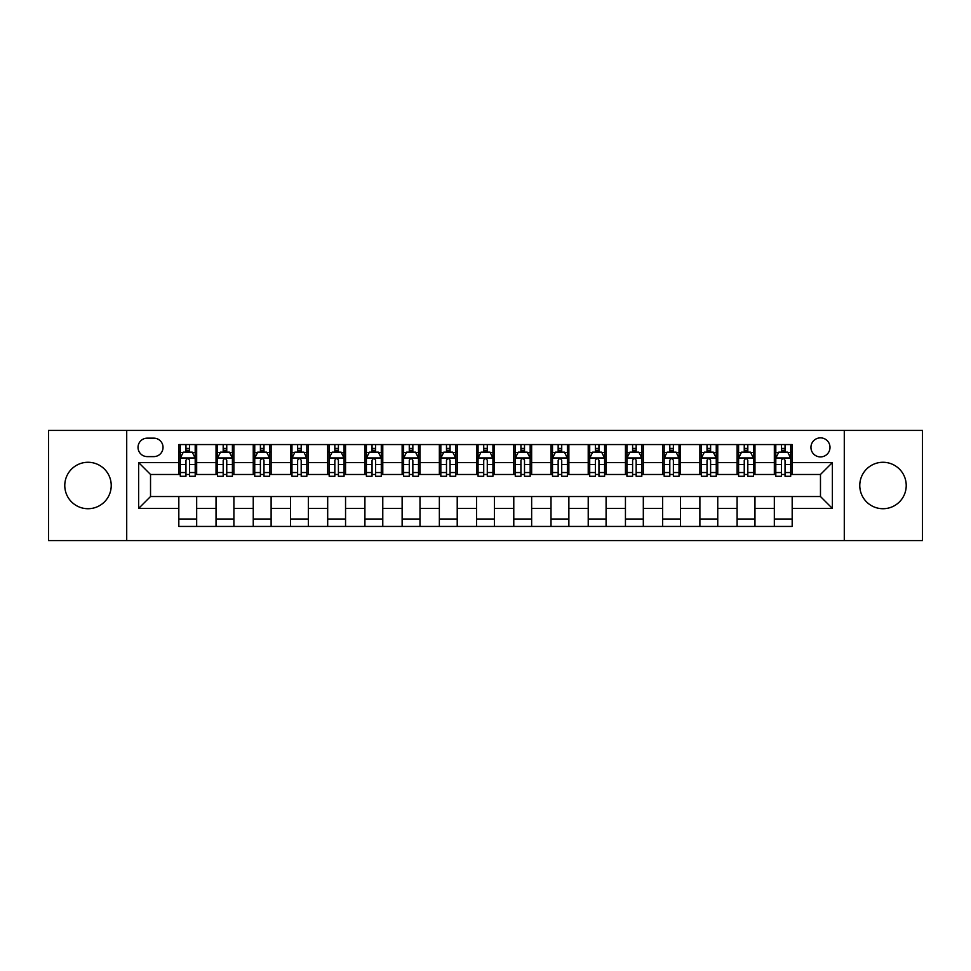<?xml version="1.0" encoding="UTF-8"?>
<svg xmlns="http://www.w3.org/2000/svg" width="971" height="971" viewBox="0 0 971 971"><rect width="100%" height="100%" fill="white"/><g stroke="black" fill="none" stroke-linecap="round" stroke-linejoin="round"><path stroke-width="1.46" d="M883.003 462.281A23.219 23.219 0 0 0 859.772 485.5A23.219 23.219 0 0 0 883.003 508.719A23.219 23.219 0 0 0 906.222 485.5A23.219 23.219 0 0 0 883.003 462.281M87.997 462.281A23.219 23.219 0 0 0 64.778 485.5A23.219 23.219 0 0 0 87.997 508.719A23.219 23.219 0 0 0 111.228 485.5A23.219 23.219 0 0 0 87.997 462.281M820.471 437.86A9.528 9.528 0 0 0 810.943 447.388A9.528 9.528 0 0 0 820.471 456.916A9.528 9.528 0 0 0 829.999 447.388A9.528 9.528 0 0 0 820.471 437.86M844.285 540.58L922.45 540.58L922.45 430.42L844.285 430.42L844.285 540.58L126.716 540.58L126.716 430.42L48.55 430.42L48.55 540.58L126.716 540.58M147.252 456.613L153.806 456.613A9.225 9.225 0 0 0 163.031 447.388A9.225 9.225 0 0 0 153.806 438.152L147.252 438.152A9.225 9.225 0 0 0 138.028 447.388A9.225 9.225 0 0 0 147.252 456.613M844.285 430.42L126.716 430.42M178.822 508.428L138.622 508.428L138.622 462.572L178.822 462.572L178.822 474.479L150.529 474.479L150.529 496.521L178.822 496.521L178.822 526.44L792.178 526.44L792.178 496.521L820.471 496.521L820.471 474.479L792.178 474.479L792.178 462.572L832.378 462.572L832.378 508.428L792.178 508.428M792.178 462.572L792.178 444.56L178.822 444.56L178.822 462.572M774.324 444.56L774.324 474.479L775.805 474.479M781.461 474.479L785.041 474.479M790.697 474.479L792.178 474.479M774.324 474.479L753.472 474.479M737.098 444.56L737.098 474.479L738.591 474.479M744.247 474.479L747.816 474.479M737.098 474.479L716.258 474.479M699.885 444.56L699.885 474.479L701.365 474.479M707.022 474.479L710.602 474.479M699.885 474.479L679.032 474.479M662.659 444.56L662.659 474.479L664.152 474.479M669.808 474.479L673.376 474.479M662.659 474.479L641.819 474.479M625.445 444.56L625.445 474.479L626.926 474.479M632.594 474.479L636.163 474.479M625.445 474.479L604.605 474.479M588.22 444.56L588.22 474.479L589.713 474.479M595.369 474.479L598.949 474.479M588.22 474.479L567.38 474.479M551.006 444.56L551.006 474.479L552.499 474.479M558.155 474.479L561.724 474.479M551.006 474.479L530.166 474.479M513.78 444.56L513.78 474.479L515.273 474.479M520.929 474.479L524.51 474.479M513.78 474.479L492.94 474.479M476.567 444.56L476.567 474.479L478.06 474.479M483.716 474.479L487.284 474.479M476.567 474.479L455.727 474.479M439.353 444.56L439.353 474.479L440.834 474.479M446.49 474.479L450.071 474.479M439.353 474.479L418.501 474.479M402.128 444.56L402.128 474.479L403.62 474.479M409.276 474.479L412.845 474.479M402.128 474.479L381.287 474.479M364.914 444.56L364.914 474.479L366.395 474.479M372.051 474.479L375.631 474.479M364.914 474.479L344.074 474.479M327.688 444.56L327.688 474.479L329.181 474.479M334.837 474.479L338.406 474.479M327.688 474.479L306.848 474.479M290.475 444.56L290.475 474.479L291.968 474.479M297.624 474.479L301.192 474.479M290.475 474.479L269.635 474.479M253.249 444.56L253.249 474.479L254.742 474.479M260.398 474.479L263.978 474.479M253.249 474.479L232.409 474.479M216.035 444.56L216.035 474.479L217.528 474.479M223.184 474.479L226.753 474.479M216.035 474.479L195.195 474.479M178.822 474.479L180.303 474.479M185.959 474.479L189.539 474.479M178.822 496.521L196.676 496.521L196.676 526.44M792.178 496.521L196.676 496.521M196.676 444.56L196.676 474.479M178.822 452L180.303 452M185.959 452L189.539 452M195.195 452L196.676 452M178.822 519L196.676 519M216.035 496.521L216.035 526.44M233.902 444.56L233.902 474.479M216.035 452L217.528 452M223.184 452L226.753 452M232.409 452L233.902 452M233.902 496.521L233.902 526.44M216.035 519L233.902 519M253.249 496.521L253.249 526.44M271.115 496.521L271.115 526.44M253.249 519L271.115 519M271.115 444.56L271.115 474.479M253.249 452L254.742 452M260.398 452L263.978 452M269.635 452L271.115 452M290.475 496.521L290.475 526.44M308.341 496.521L308.341 526.44M290.475 519L308.341 519M308.341 444.56L308.341 474.479M290.475 452L291.968 452M297.624 452L301.192 452M306.848 452L308.341 452M327.688 496.521L327.688 526.44M345.555 496.521L345.555 526.44M327.688 519L345.555 519M345.555 444.56L345.555 474.479M327.688 452L329.181 452M334.837 452L338.406 452M344.074 452L345.555 452M364.914 496.521L364.914 526.44M382.78 496.521L382.78 526.44M364.914 519L382.78 519M382.78 444.56L382.78 474.479M364.914 452L366.395 452M372.051 452L375.631 452M381.287 452L382.78 452M402.128 496.521L402.128 526.44M419.994 496.521L419.994 526.44M402.128 519L419.994 519M419.994 444.56L419.994 474.479M402.128 452L403.62 452M409.276 452L412.845 452M418.501 452L419.994 452M439.353 496.521L439.353 526.44M457.22 496.521L457.22 526.44M439.353 519L457.22 519M457.22 444.56L457.22 474.479M439.353 452L440.834 452M446.49 452L450.071 452M455.727 452L457.22 452M476.567 496.521L476.567 526.44M494.433 496.521L494.433 526.44M476.567 519L494.433 519M494.433 444.56L494.433 474.479M476.567 452L478.06 452M483.716 452L487.284 452M492.94 452L494.433 452M513.78 496.521L513.78 526.44M531.647 496.521L531.647 526.44M513.78 519L531.647 519M531.647 444.56L531.647 474.479M513.78 452L515.273 452M520.929 452L524.51 452M530.166 452L531.647 452M551.006 496.521L551.006 526.44M568.872 496.521L568.872 526.44M551.006 519L568.872 519M568.872 444.56L568.872 474.479M551.006 452L552.499 452M558.155 452L561.724 452M567.38 452L568.872 452M588.22 496.521L588.22 526.44M606.086 496.521L606.086 526.44M588.22 519L606.086 519M606.086 444.56L606.086 474.479M588.22 452L589.713 452M595.369 452L598.949 452M604.605 452L606.086 452M625.445 496.521L625.445 526.44M643.312 496.521L643.312 526.44M625.445 519L643.312 519M643.312 444.56L643.312 474.479M625.445 452L626.926 452M632.594 452L636.163 452M641.819 452L643.312 452M662.659 496.521L662.659 526.44M680.525 496.521L680.525 526.44M662.659 519L680.525 519M680.525 444.56L680.525 474.479M662.659 452L664.152 452M669.808 452L673.376 452M679.032 452L680.525 452M699.885 496.521L699.885 526.44M717.751 496.521L717.751 526.44M699.885 519L717.751 519M717.751 444.56L717.751 474.479M699.885 452L701.365 452M707.022 452L710.602 452M716.258 452L717.751 452M737.098 496.521L737.098 526.44M754.965 496.521L754.965 526.44M737.098 519L754.965 519M754.965 444.56L754.965 474.479M737.098 452L738.591 452M744.247 452L747.816 452M753.472 452L754.965 452M774.324 496.521L774.324 526.44M774.324 519L792.178 519M774.324 452L775.805 452M781.461 452L785.041 452M790.697 452L792.178 452M150.529 474.479L138.622 462.572M150.529 496.521L138.622 508.428M832.378 462.572L820.471 474.479M832.378 508.428L820.471 496.521M189.539 448.432L185.959 448.432M195.195 472.537L189.539 472.537L189.539 476.276L195.195 476.276L195.195 458.106L192.209 452.146L183.288 452.146L180.303 458.106L180.303 476.276L185.959 476.276L185.959 472.537L180.303 472.537M180.303 458.106L180.303 444.56M195.195 458.106L195.195 444.56M185.959 452.146L185.959 444.56M189.539 444.56L189.539 452.146M189.539 472.537L189.539 460.339C188.35 458.045 187.16 458.045 185.959 460.339L185.959 472.537M226.753 448.432L223.184 448.432M232.409 472.537L226.753 472.537L226.753 476.276L232.409 476.276L232.409 458.106L229.435 452.146L220.502 452.146L217.528 458.106L217.528 476.276L223.184 476.276L223.184 472.537L217.528 472.537M217.528 458.106L217.528 444.56M232.409 458.106L232.409 444.56M223.184 452.146L223.184 444.56M226.753 444.56L226.753 452.146M226.753 472.537L226.753 460.339C225.563 458.045 224.374 458.045 223.184 460.339L223.184 472.537M263.978 448.432L260.398 448.432M269.635 472.537L263.978 472.537L263.978 476.276L269.635 476.276L269.635 458.106L266.649 452.146L257.716 452.146L254.742 458.106L254.742 476.276L260.398 476.276L260.398 472.537L254.742 472.537M254.742 458.106L254.742 444.56M269.635 458.106L269.635 444.56M260.398 452.146L260.398 444.56M263.978 444.56L263.978 452.146M263.978 472.537L263.978 460.339C262.789 458.045 261.587 458.045 260.398 460.339L260.398 472.537M301.192 448.432L297.624 448.432M306.848 472.537L301.192 472.537L301.192 476.276L306.848 476.276L306.848 458.106L303.874 452.146L294.941 452.146L291.968 458.106L291.968 476.276L297.624 476.276L297.624 472.537L291.968 472.537M291.968 458.106L291.968 444.56M306.848 458.106L306.848 444.56M297.624 452.146L297.624 444.56M301.192 444.56L301.192 452.146M301.192 472.537L301.192 460.339C300.003 458.045 298.813 458.045 297.624 460.339L297.624 472.537M338.406 448.432L334.837 448.432M344.074 472.537L338.406 472.537L338.406 476.276L344.074 476.276L344.074 458.106L341.088 452.146L332.155 452.146L329.181 458.106L329.181 476.276L334.837 476.276L334.837 472.537L329.181 472.537M329.181 458.106L329.181 444.56M344.074 458.106L344.074 444.56M334.837 452.146L334.837 444.56M338.406 444.56L338.406 452.146M338.406 472.537L338.406 460.339C337.216 458.045 336.027 458.045 334.837 460.339L334.837 472.537M375.631 448.432L372.051 448.432M381.287 472.537L375.631 472.537L375.631 476.276L381.287 476.276L381.287 458.106L378.314 452.146L369.381 452.146L366.395 458.106L366.395 476.276L372.051 476.276L372.051 472.537L366.395 472.537M366.395 458.106L366.395 444.56M381.287 458.106L381.287 444.56M372.051 452.146L372.051 444.56M375.631 444.56L375.631 452.146M375.631 472.537L375.631 460.339C374.442 458.045 373.252 458.045 372.051 460.339L372.051 472.537M412.845 448.432L409.276 448.432M418.501 472.537L412.845 472.537L412.845 476.276L418.501 476.276L418.501 458.106L415.527 452.146L406.594 452.146L403.62 458.106L403.62 476.276L409.276 476.276L409.276 472.537L403.62 472.537M403.62 458.106L403.62 444.56M418.501 458.106L418.501 444.56M409.276 452.146L409.276 444.56M412.845 444.56L412.845 452.146M412.845 472.537L412.845 460.339C411.655 458.045 410.466 458.045 409.276 460.339L409.276 472.537M450.071 448.432L446.49 448.432M455.727 472.537L450.071 472.537L450.071 476.276L455.727 476.276L455.727 458.106L452.753 452.146L443.82 452.146L440.834 458.106L440.834 476.276L446.49 476.276L446.49 472.537L440.834 472.537M440.834 458.106L440.834 444.56M455.727 458.106L455.727 444.56M446.49 452.146L446.49 444.56M450.071 444.56L450.071 452.146M450.071 472.537L450.071 460.339C448.881 458.045 447.692 458.045 446.49 460.339L446.49 472.537M487.284 448.432L483.716 448.432M492.94 472.537L487.284 472.537L487.284 476.276L492.94 476.276L492.94 458.106L489.967 452.146L481.033 452.146L478.06 458.106L478.06 476.276L483.716 476.276L483.716 472.537L478.06 472.537M478.06 458.106L478.06 444.56M492.94 458.106L492.94 444.56M483.716 452.146L483.716 444.56M487.284 444.56L487.284 452.146M487.284 472.537L487.284 460.339C486.095 458.045 484.905 458.045 483.716 460.339L483.716 472.537M524.51 448.432L520.929 448.432M530.166 472.537L524.51 472.537L524.51 476.276L530.166 476.276L530.166 458.106L527.18 452.146L518.247 452.146L515.273 458.106L515.273 476.276L520.929 476.276L520.929 472.537L515.273 472.537M515.273 458.106L515.273 444.56M530.166 458.106L530.166 444.56M520.929 452.146L520.929 444.56M524.51 444.56L524.51 452.146M524.51 472.537L524.51 460.339C523.32 458.045 522.131 458.045 520.929 460.339L520.929 472.537M561.724 448.432L558.155 448.432M567.38 472.537L561.724 472.537L561.724 476.276L567.38 476.276L567.38 458.106L564.406 452.146L555.473 452.146L552.499 458.106L552.499 476.276L558.155 476.276L558.155 472.537L552.499 472.537M552.499 458.106L552.499 444.56M567.38 458.106L567.38 444.56M558.155 452.146L558.155 444.56M561.724 444.56L561.724 452.146M561.724 472.537L561.724 460.339C560.534 458.045 559.345 458.045 558.155 460.339L558.155 472.537M598.949 448.432L595.369 448.432M604.605 472.537L598.949 472.537L598.949 476.276L604.605 476.276L604.605 458.106L601.619 452.146L592.686 452.146L589.713 458.106L589.713 476.276L595.369 476.276L595.369 472.537L589.713 472.537M589.713 458.106L589.713 444.56M604.605 458.106L604.605 444.56M595.369 452.146L595.369 444.56M598.949 444.56L598.949 452.146M598.949 472.537L598.949 460.339C597.76 458.045 596.558 458.045 595.369 460.339L595.369 472.537M636.163 448.432L632.594 448.432M641.819 472.537L636.163 472.537L636.163 476.276L641.819 476.276L641.819 458.106L638.845 452.146L629.912 452.146L626.926 458.106L626.926 476.276L632.594 476.276L632.594 472.537L626.926 472.537M626.926 458.106L626.926 444.56M641.819 458.106L641.819 444.56M632.594 452.146L632.594 444.56M636.163 444.56L636.163 452.146M636.163 472.537L636.163 460.339C634.973 458.045 633.784 458.045 632.594 460.339L632.594 472.537M673.376 448.432L669.808 448.432M679.032 472.537L673.376 472.537L673.376 476.276L679.032 476.276L679.032 458.106L676.059 452.146L667.126 452.146L664.152 458.106L664.152 476.276L669.808 476.276L669.808 472.537L664.152 472.537M664.152 458.106L664.152 444.56M679.032 458.106L679.032 444.56M669.808 452.146L669.808 444.56M673.376 444.56L673.376 452.146M673.376 472.537L673.376 460.339C672.187 458.045 670.997 458.045 669.808 460.339L669.808 472.537M710.602 448.432L707.022 448.432M716.258 472.537L710.602 472.537L710.602 476.276L716.258 476.276L716.258 458.106L713.284 452.146L704.351 452.146L701.365 458.106L701.365 476.276L707.022 476.276L707.022 472.537L701.365 472.537M701.365 458.106L701.365 444.56M716.258 458.106L716.258 444.56M707.022 452.146L707.022 444.56M710.602 444.56L710.602 452.146M710.602 472.537L710.602 460.339C709.413 458.045 708.223 458.045 707.022 460.339L707.022 472.537M747.816 448.432L744.247 448.432M753.472 472.537L747.816 472.537L747.816 476.276L753.472 476.276L753.472 458.106L750.498 452.146L741.565 452.146L738.591 458.106L738.591 476.276L744.247 476.276L744.247 472.537L738.591 472.537M738.591 458.106L738.591 444.56M753.472 458.106L753.472 444.56M744.247 452.146L744.247 444.56M747.816 444.56L747.816 452.146M747.816 472.537L747.816 460.339C746.626 458.045 745.437 458.045 744.247 460.339L744.247 472.537M785.041 448.432L781.461 448.432M790.697 472.537L785.041 472.537L785.041 476.276L790.697 476.276L790.697 458.106L787.712 452.146L778.791 452.146L775.805 458.106L775.805 476.276L781.461 476.276L781.461 472.537L775.805 472.537M775.805 458.106L775.805 444.56M790.697 458.106L790.697 444.56M781.461 452.146L781.461 444.56M785.041 444.56L785.041 452.146M785.041 472.537L785.041 460.339C783.852 458.045 782.662 458.045 781.461 460.339L781.461 472.537M216.035 508.428L196.676 508.428M216.035 462.572L196.676 462.572M253.249 462.572L233.902 462.572M253.249 508.428L233.902 508.428M290.475 462.572L271.115 462.572M290.475 508.428L271.115 508.428M327.688 462.572L308.341 462.572M327.688 508.428L308.341 508.428M364.914 462.572L345.555 462.572M364.914 508.428L345.555 508.428M402.128 462.572L382.78 462.572M402.128 508.428L382.78 508.428M439.353 462.572L419.994 462.572M439.353 508.428L419.994 508.428M476.567 462.572L457.22 462.572M476.567 508.428L457.22 508.428M513.78 462.572L494.433 462.572M513.78 508.428L494.433 508.428M551.006 462.572L531.647 462.572M551.006 508.428L531.647 508.428M588.22 462.572L568.872 462.572M588.22 508.428L568.872 508.428M625.445 462.572L606.086 462.572M625.445 508.428L606.086 508.428M662.659 462.572L643.312 462.572M662.659 508.428L643.312 508.428M699.885 462.572L680.525 462.572M699.885 508.428L680.525 508.428M737.098 462.572L717.751 462.572M737.098 508.428L717.751 508.428M774.324 462.572L754.965 462.572M774.324 508.428L754.965 508.428M195.122 457.96L180.375 457.96M180.303 452.51L183.106 452.51M192.392 452.51L195.195 452.51M185.959 464.551L180.303 464.551M195.195 464.551L189.539 464.551M189.539 450.326L185.959 450.326M232.336 457.96L217.601 457.96M217.528 452.51L220.32 452.51M229.617 452.51L232.409 452.51M223.184 464.551L217.528 464.551M232.409 464.551L226.753 464.551M226.753 450.326L223.184 450.326M269.562 457.96L254.815 457.96M254.742 452.51L257.546 452.51M266.831 452.51L269.635 452.51M260.398 464.551L254.742 464.551M269.635 464.551L263.978 464.551M263.978 450.326L260.398 450.326M306.775 457.96L292.04 457.96M291.968 452.51L294.759 452.51M304.044 452.51L306.848 452.51M297.624 464.551L291.968 464.551M306.848 464.551L301.192 464.551M301.192 450.326L297.624 450.326M343.989 457.96L329.254 457.96M329.181 452.51L331.985 452.51M341.27 452.51L344.074 452.51M334.837 464.551L329.181 464.551M344.074 464.551L338.406 464.551M338.406 450.326L334.837 450.326M381.215 457.96L366.48 457.96M366.395 452.51L369.198 452.51M378.484 452.51L381.287 452.51M372.051 464.551L366.395 464.551M381.287 464.551L375.631 464.551M375.631 450.326L372.051 450.326M418.428 457.96L403.693 457.96M403.62 452.51L406.412 452.51M415.709 452.51L418.501 452.51M409.276 464.551L403.62 464.551M418.501 464.551L412.845 464.551M412.845 450.326L409.276 450.326M455.654 457.96L440.907 457.96M440.834 452.51L443.638 452.51M452.923 452.51L455.727 452.51M446.49 464.551L440.834 464.551M455.727 464.551L450.071 464.551M450.071 450.326L446.49 450.326M492.867 457.96L478.133 457.96M478.06 452.51L480.851 452.51M490.149 452.51L492.94 452.51M483.716 464.551L478.06 464.551M492.94 464.551L487.284 464.551M487.284 450.326L483.716 450.326M530.093 457.96L515.346 457.96M515.273 452.51L518.077 452.51M527.362 452.51L530.166 452.51M520.929 464.551L515.273 464.551M530.166 464.551L524.51 464.551M524.51 450.326L520.929 450.326M567.307 457.96L552.572 457.96M552.499 452.51L555.291 452.51M564.588 452.51L567.38 452.51M558.155 464.551L552.499 464.551M567.38 464.551L561.724 464.551M561.724 450.326L558.155 450.326M604.52 457.96L589.785 457.96M589.713 452.51L592.516 452.51M601.802 452.51L604.605 452.51M595.369 464.551L589.713 464.551M604.605 464.551L598.949 464.551M598.949 450.326L595.369 450.326M641.746 457.96L627.011 457.96M626.926 452.51L629.73 452.51M639.015 452.51L641.819 452.51M632.594 464.551L626.926 464.551M641.819 464.551L636.163 464.551M636.163 450.326L632.594 450.326M678.96 457.96L664.225 457.96M664.152 452.51L666.956 452.51M676.241 452.51L679.032 452.51M669.808 464.551L664.152 464.551M679.032 464.551L673.376 464.551M673.376 450.326L669.808 450.326M716.185 457.96L701.438 457.96M701.365 452.51L704.169 452.51M713.454 452.51L716.258 452.51M707.022 464.551L701.365 464.551M716.258 464.551L710.602 464.551M710.602 450.326L707.022 450.326M753.399 457.96L738.664 457.96M738.591 452.51L741.383 452.51M750.68 452.51L753.472 452.51M744.247 464.551L738.591 464.551M753.472 464.551L747.816 464.551M747.816 450.326L744.247 450.326M790.625 457.96L775.878 457.96M775.805 452.51L778.608 452.51M787.894 452.51L790.697 452.51M781.461 464.551L775.805 464.551M790.697 464.551L785.041 464.551M785.041 450.326L781.461 450.326"/></g></svg>
